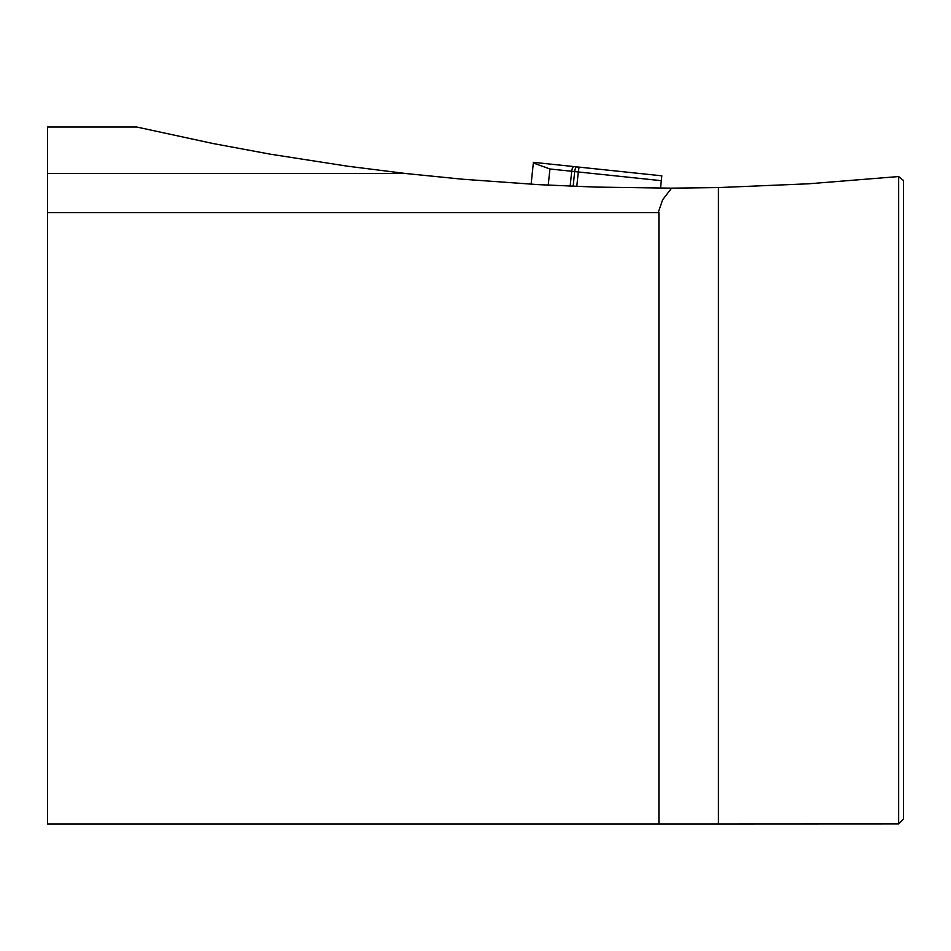 <?xml version="1.0" encoding="UTF-8"?>
<svg xmlns="http://www.w3.org/2000/svg" width="951" height="951" viewBox="0 0 951 951"><rect width="100%" height="100%" fill="white"/><g stroke="black" fill="none" stroke-linecap="round" stroke-linejoin="round"><path stroke-width="1.43" d="M898.636 176.553L903.45 180.488L903.45 819.084L898.636 823.899L898.636 176.553L808.612 183.793L718.421 187.573L718.421 823.97L898.636 823.899M658.912 823.97L47.55 823.97L47.55 212.62L658.912 212.62L658.912 823.97L718.421 823.97M47.55 212.62L47.55 173.546L406.065 173.546L347.923 166.247L270.738 154.252L213.143 143.553L136.789 127.03L47.55 127.03L47.55 173.546M658.223 212.62L662.633 199.781L671.584 188.155L595.576 187.085L538.611 184.649L462.792 179.24L406.065 173.546M677.195 188.132L674.425 188.143M671.584 188.155L718.421 187.573M531.11 184.232L533.416 162.324L661.825 175.816L661.314 180.678L574.689 171.584L549.928 168.981L533.345 163.025L533.416 162.324L661.825 175.816L660.529 188.155M548.228 185.16L549.928 168.981M570.148 186.17L571.717 171.263A4.886 1.747 96 0 1 573.976 166.58M573.144 186.301L574.689 171.584A4.886 1.747 96 0 1 576.948 166.9M576.781 186.444L578.303 171.953A4.886 0.713 96 0 1 579.528 167.174"/></g></svg>
